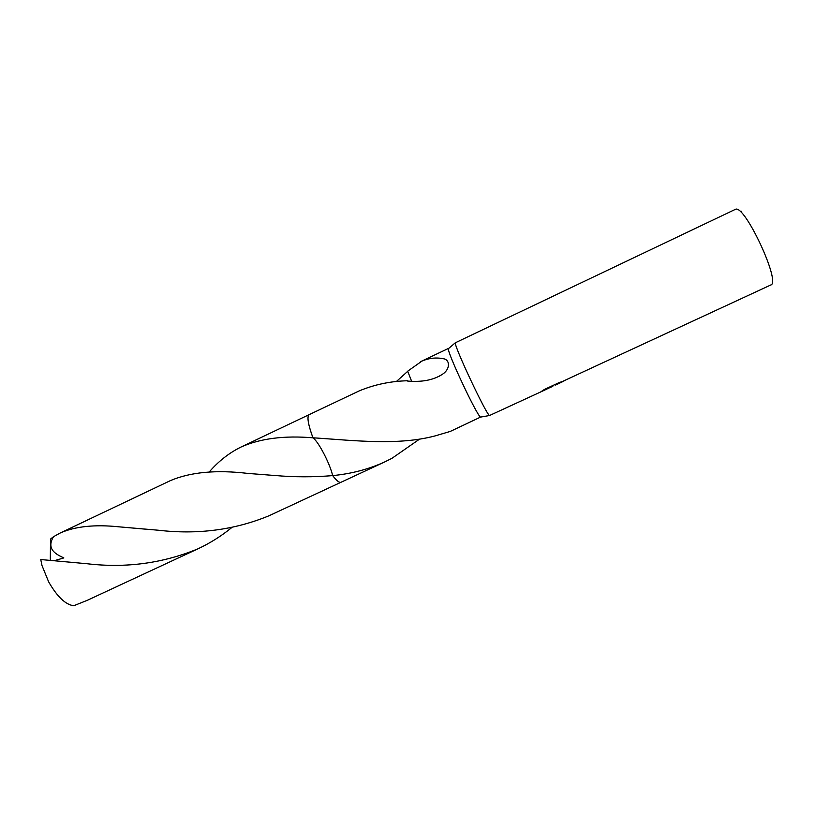 <?xml version="1.0" encoding="UTF-8"?>
<svg xmlns="http://www.w3.org/2000/svg" width="815" height="815" viewBox="0 0 815 815"><rect width="100%" height="100%" fill="white"/><g stroke="black" fill="none" stroke-linecap="round" stroke-linejoin="round"><path stroke-width="1.22" d="M552.672 385.607L552.916 386.137L544.318 390.283L489.52 415.518C486.26 414.58 453.955 345.896 455.31 342.789L735.568 209.261C744.92 204.585 781.371 283.08 770.756 284.995L555.433 384.741M341.118 482.205L341.006 482.266C339.356 482.928 336.575 480.707 332.663 475.593C329.79 463.307 318.461 441.557 312.94 437.818L316.495 438.022C354.973 440.62 398.627 445.601 434.996 435.933L450.247 431.43L480.565 417.097C477.162 416.251 446.875 351.846 448.393 348.688L448.719 348.402M551.796 386.809L550.665 387.247M552.916 386.137L540.987 391.689L544.593 389.356L559.396 382.48L563.909 381.084L556.054 384.823M332.663 475.593L332.663 475.603C313.5 477.223 294.215 477.183 274.787 475.502L247.954 473.423C216.332 469.664 190.476 472.068 170.386 480.626L60.096 533.061C75.123 526.337 94.927 524.279 119.52 526.877L158.355 530.229C197.607 534.803 234.476 529.995 268.97 515.783L341.006 482.266C339.356 482.938 336.575 480.707 332.663 475.603C351.408 473.8 368.777 469.226 384.792 461.891L392.035 458.264L419.572 439.112M209.098 472.119C218.512 461.209 229.198 452.834 241.148 446.977C260.403 438.45 284.333 435.393 312.94 437.818L312.94 437.818C308.233 424.829 306.888 417.168 308.895 414.815L308.895 414.815C306.898 417.168 308.243 424.829 312.95 437.818C308.019 424.197 306.776 416.465 309.191 414.621L359.364 390.823C374.584 384.537 390.609 381.186 407.439 380.758L407.541 381.043C421.854 382.296 433.386 380.096 442.138 374.442L439.377 376.173M411.626 381.257L407.683 371.192L422.048 361.025C429.098 358.08 436.147 357.306 443.207 358.702C450.257 359.497 450.471 369.47 442.138 374.442M552.692 385.648L557.083 383.549M396.375 381.532L407.734 371.304M741.202 211.207L740.346 211.686M87.032 563.736L40.75 559.538L42.013 565.569L48.615 581.788C57.172 596.712 65.546 604.699 73.747 605.739L87.368 600.278L197.984 548.811C162.786 563.338 125.795 568.32 87.032 563.736M231.542 527.743C221.283 536.097 210.097 543.126 197.984 548.811M54.371 560.689L63.825 557.918C57.733 554.944 45.487 550.094 53.474 536.728L60.096 533.061M50.306 560.302L50.52 539.072L53.474 536.728M480.565 417.097L489.52 415.518M448.393 348.688L455.31 342.789M341.006 482.266L384.792 461.891M555.565 385.037L555.29 384.436M420.346 361.779L448.525 348.382M316.495 438.022L342.932 439.906M144.642 529.088L119.52 526.877M241.148 446.977L309.191 414.621"/></g></svg>
